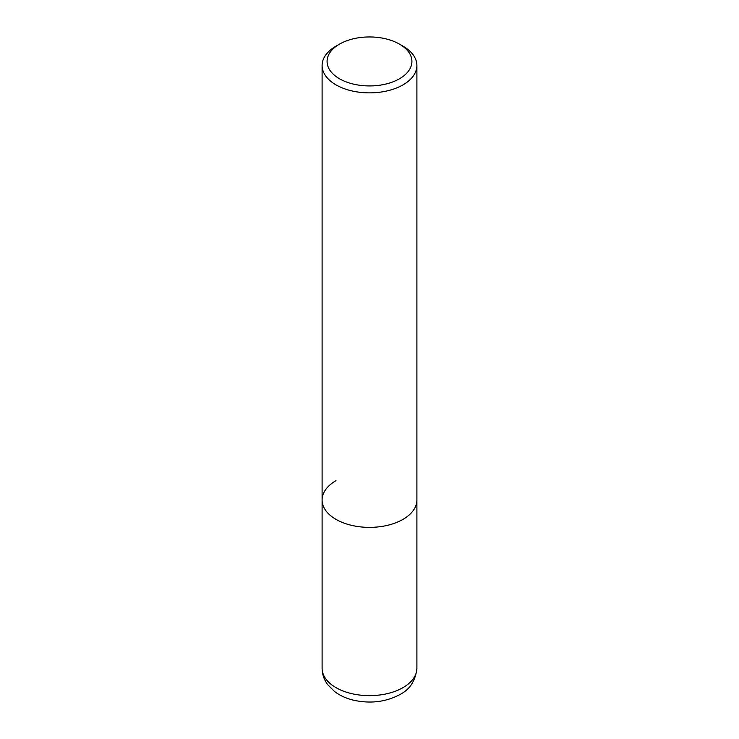 <?xml version="1.0" encoding="UTF-8"?>
<svg xmlns="http://www.w3.org/2000/svg" width="739" height="739" viewBox="0 0 739 739"><rect width="100%" height="100%" fill="white"/><g stroke="black" fill="none" stroke-linecap="round" stroke-linejoin="round"><path stroke-width="1.11" d="M322.102 65.503A47.398 27.361 180 0 1 335.986 46.16L339.506 44.128A42.419 24.489 180 0 1 399.494 44.128L403.014 46.16A47.398 27.361 180 0 1 416.898 65.503A47.398 27.361 180 0 1 403.014 84.856A47.398 27.361 180 0 1 351.358 90.786A47.398 27.361 180 0 1 322.102 65.503L322.102 500.017A47.398 27.361 0 0 0 351.358 525.3A47.398 27.361 0 0 0 403.014 519.36A47.398 27.361 0 0 0 416.898 500.017A47.398 27.361 180 0 1 403.014 519.36A47.398 27.361 180 0 1 351.358 525.3A47.398 27.361 180 0 1 322.102 500.017A47.398 27.361 180 0 1 335.986 480.664M335.986 46.16L339.506 44.128A42.419 24.489 180 0 0 339.506 78.759A42.419 24.489 180 0 0 399.494 78.759A42.419 24.489 180 0 0 399.494 44.128M322.102 668.278A47.398 27.361 0 0 0 351.358 693.561A47.398 27.361 0 0 0 403.014 687.621A47.398 27.361 0 0 0 416.898 668.278C415.54 680.739 409.859 689.505 399.873 694.568C386.007 701.93 370.747 703.851 354.092 700.323C346.609 698.614 340.088 695.676 334.545 691.519L327.737 684.702C324.07 679.797 322.186 674.328 322.102 668.278L322.102 500.017M416.898 65.503L416.898 668.278"/></g></svg>
